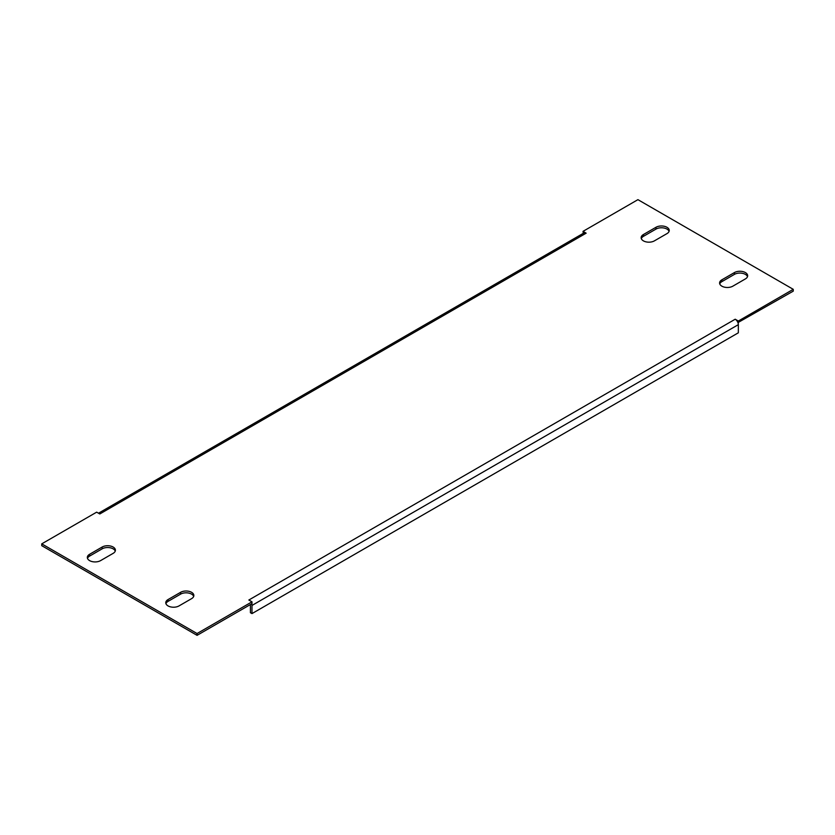<?xml version="1.0" encoding="UTF-8"?>
<svg xmlns="http://www.w3.org/2000/svg" width="835" height="835" viewBox="0 0 835 835"><rect width="100%" height="100%" fill="white"/><g stroke="black" fill="none" stroke-linecap="round" stroke-linejoin="round"><path stroke-width="1.25" d="M100.586 560.619A7.766 4.488 180 0 1 89.606 560.619A7.766 4.488 180 0 1 87.331 557.446A7.766 4.488 180 0 1 89.606 554.273L102.152 547.029A7.766 4.488 180 0 1 110.617 546.059A7.766 4.488 180 0 1 115.407 550.202A7.766 4.488 180 0 1 113.132 553.365L100.586 560.619M654.4 240.866A7.766 4.488 180 0 1 643.42 240.866A7.766 4.488 180 0 1 641.144 237.704A7.766 4.488 180 0 1 643.42 234.531L655.976 227.287A7.766 4.488 180 0 1 664.43 226.316A7.766 4.488 180 0 1 669.232 230.45A7.766 4.488 180 0 1 666.956 233.623L654.4 240.866M168.044 605.907A7.766 4.488 0 0 0 179.024 605.907L191.58 598.653A7.766 4.488 0 0 0 193.856 595.491A7.766 4.488 0 0 0 189.065 591.347A7.766 4.488 0 0 0 180.6 592.318L168.044 599.561A7.766 4.488 0 0 0 165.768 602.734A7.766 4.488 0 0 0 168.044 605.907M721.868 286.165A7.766 4.488 0 0 0 732.848 286.165L745.394 278.911A7.766 4.488 0 0 0 747.669 275.748A7.766 4.488 0 0 0 742.879 271.605A7.766 4.488 0 0 0 734.414 272.575L721.868 279.819A7.766 4.488 0 0 0 719.593 282.992A7.766 4.488 0 0 0 721.868 286.165M641.311 238.601A7.766 4.488 180 0 1 643.42 236.347L655.976 229.093A7.766 4.488 180 0 1 663.689 227.965A7.766 4.488 180 0 1 669.065 231.358M193.689 596.399A7.766 4.488 0 0 0 188.313 593.007A7.766 4.488 0 0 0 180.6 594.134L168.044 601.377A7.766 4.488 0 0 0 165.935 603.642M747.513 276.646A7.766 4.488 0 0 0 742.138 273.264A7.766 4.488 0 0 0 734.414 274.381L721.868 281.635A7.766 4.488 0 0 0 719.749 283.9M583.018 231.358L586.16 233.174L99.803 513.963L96.662 512.158L41.75 543.856L197.07 633.535L251.982 601.826L248.84 600.021L735.197 319.22L738.338 321.037L793.25 289.327L637.93 199.659L583.018 231.358L583.289 233.33M735.197 319.22A4.436 2.557 60 0 1 737.921 322.602L793.25 291.144L793.25 289.327M41.75 543.856L41.75 545.672L197.07 635.341L251.982 603.642L251.982 601.826M87.487 558.354A7.766 4.488 180 0 1 89.606 556.089L102.152 548.835A7.766 4.488 180 0 1 109.876 547.718A7.766 4.488 180 0 1 115.251 551.1M98.499 513.212L583.936 232.955A4.436 2.557 60 0 1 586.16 233.174M738.338 322.842L738.338 321.037M197.07 635.341L197.07 633.535M737.921 322.602A4.436 2.557 60 0 1 738.338 324.658L738.338 332.81L251.982 613.6L250.416 612.702L250.416 604.55M251.982 613.6L251.982 605.448A4.436 2.557 -120 0 0 251.7 603.799M251.982 605.448L738.338 324.658M734.414 274.381L734.414 272.575M721.868 281.635L721.868 279.819M168.044 601.377L168.044 599.561M180.6 594.134L180.6 592.318M655.976 229.093L655.976 227.287M643.42 236.347L643.42 234.531M89.606 556.089L89.606 554.273M102.152 548.835L102.152 547.029"/></g></svg>
